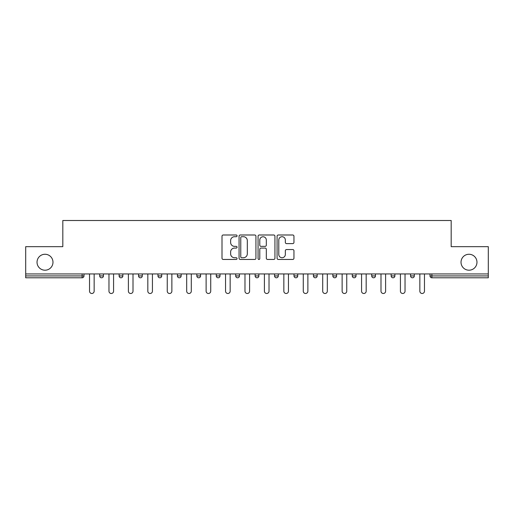 <?xml version="1.0" encoding="UTF-8"?>
<svg xmlns="http://www.w3.org/2000/svg" width="514" height="514" viewBox="0 0 514 514"><rect width="100%" height="100%" fill="white"/><g stroke="black" fill="none" stroke-linecap="round" stroke-linejoin="round"><path stroke-width="0.77" d="M461.019 262.23A7.973 7.973 0 0 0 468.993 270.203A7.973 7.973 0 0 0 476.966 262.23A7.973 7.973 0 0 0 468.993 254.263A7.973 7.973 0 0 0 461.019 262.23M37.034 262.23A7.973 7.973 0 0 0 45.007 270.203A7.973 7.973 0 0 0 52.981 262.23A7.973 7.973 0 0 0 45.007 254.263A7.973 7.973 0 0 0 37.034 262.23M237.07 235.855A0.855 0.855 0 0 0 236.215 234.994L223.224 234.994A1.221 1.221 0 0 0 222.003 236.222L222.003 258.227A1.221 1.221 0 0 0 223.224 259.448L236.215 259.448A0.855 0.855 0 0 0 237.07 258.593A0.855 0.855 0 0 0 236.215 257.739L234.532 257.739A3.913 3.913 0 0 1 230.625 253.826L230.625 251.988A3.913 3.913 0 0 1 234.532 248.076L236.215 248.076A0.855 0.855 0 0 0 237.07 247.221A0.855 0.855 0 0 0 236.215 246.367L234.532 246.367A3.913 3.913 0 0 1 230.625 242.454L230.625 240.623A3.913 3.913 0 0 1 234.532 236.71L236.215 236.71A0.855 0.855 0 0 0 237.07 235.855M292.729 243.617A1.221 1.221 0 0 0 293.95 242.396L293.95 236.222A1.221 1.221 0 0 0 292.729 234.994L278.305 234.994A1.221 1.221 0 0 0 277.078 236.222L277.078 258.227A1.221 1.221 0 0 0 278.305 259.448L292.729 259.448A1.221 1.221 0 0 0 293.95 258.227L293.95 250.768A1.221 1.221 0 0 0 292.729 249.547L286.555 249.547A1.221 1.221 0 0 0 285.334 250.768L285.334 254.469A3.27 3.27 0 0 1 282.064 257.739A3.27 3.27 0 0 1 278.794 254.469L278.794 239.98A3.27 3.27 0 0 1 282.064 236.71A3.27 3.27 0 0 1 285.334 239.98L285.334 242.396A1.221 1.221 0 0 0 286.555 243.617L292.729 243.617M25.7 273.943L25.7 246.662L62.817 246.662L62.817 220.506L451.183 220.506L451.183 246.662L488.3 246.662L488.3 273.943L25.7 273.943L25.7 275.934L82.124 275.934L82.124 273.943M255.927 236.222A1.221 1.221 0 0 0 254.706 234.994L240.282 234.994A1.221 1.221 0 0 0 239.061 236.222L239.061 258.227A1.221 1.221 0 0 0 240.282 259.448L254.706 259.448A1.221 1.221 0 0 0 255.927 258.227L255.927 236.222M259.294 234.994L273.718 234.994A1.221 1.221 0 0 1 274.939 236.222L274.939 258.227A1.221 1.221 0 0 1 273.718 259.448L267.543 259.448A1.221 1.221 0 0 1 266.323 258.227L266.323 249.303A1.221 1.221 0 0 0 265.102 248.076L261.003 248.076A1.221 1.221 0 0 0 259.782 249.303L259.782 258.593A0.855 0.855 0 0 1 258.928 259.448A0.855 0.855 0 0 1 258.073 258.593L258.073 236.222A1.221 1.221 0 0 1 259.294 234.994M82.124 277.798A1.87 1.87 0 0 0 83.994 275.934L82.124 275.934L82.124 277.798A1.87 1.87 0 0 0 83.994 275.934L83.994 273.943L83.994 275.934A1.87 1.87 0 0 1 82.124 277.798L25.7 277.798L25.7 275.934M488.3 273.943L488.3 277.798L431.876 277.798A1.87 1.87 0 0 1 430.006 275.934L430.006 273.943M99.684 273.943L99.684 275.934L99.684 273.943M101.554 277.798A1.87 1.87 0 0 1 99.684 275.934A1.87 1.87 0 0 0 101.554 277.798A1.87 1.87 0 0 0 103.423 275.934L103.423 273.943L103.423 275.934A1.87 1.87 0 0 1 101.554 277.798A1.87 1.87 0 0 1 99.684 275.934L103.423 275.934A1.87 1.87 0 0 1 101.554 277.798M119.12 273.943L119.12 275.934L119.12 273.943M122.852 273.943L122.852 275.934L122.852 273.943M138.549 273.943L138.549 275.934L138.549 273.943M142.282 273.943L142.282 275.934L142.282 273.943M157.978 273.943L157.978 275.934L157.978 273.943M161.717 273.943L161.717 275.934L161.717 273.943M177.407 273.943L177.407 275.934L177.407 273.943M181.146 273.943L181.146 275.934L181.146 273.943M200.576 273.943L200.576 275.934L196.843 275.934A1.87 1.87 0 0 0 198.706 277.798A1.87 1.87 0 0 1 196.843 275.934L196.843 273.943M216.272 273.943L216.272 275.934L216.272 273.943M220.005 273.943L220.005 275.934L220.005 273.943M235.701 273.943L235.701 275.934L235.701 273.943M239.44 273.943L239.44 275.934L239.44 273.943M255.13 273.943L255.13 275.934L255.13 273.943M258.87 273.943L258.87 275.934L258.87 273.943M274.56 273.943L274.56 275.934L274.56 273.943M278.299 273.943L278.299 275.934L278.299 273.943M293.995 273.943L293.995 275.934L293.995 273.943M297.728 273.943L297.728 275.934A1.87 1.87 0 0 1 295.858 277.798A1.87 1.87 0 0 1 293.995 275.934L297.728 275.934A1.87 1.87 0 0 1 295.858 277.798M313.424 273.943L313.424 275.934L313.424 273.943M317.157 273.943L317.157 275.934L317.157 273.943M332.854 273.943L332.854 275.934L332.854 273.943M336.593 273.943L336.593 275.934L336.593 273.943M356.022 273.943L356.022 275.934A1.87 1.87 0 0 1 354.152 277.798A1.87 1.87 0 0 1 352.283 275.934L352.283 273.943M375.451 273.943L375.451 275.934A1.87 1.87 0 0 1 373.582 277.798A1.87 1.87 0 0 1 371.718 275.934L371.718 273.943M394.88 273.943L394.88 275.934A1.87 1.87 0 0 1 393.017 277.798A1.87 1.87 0 0 1 391.148 275.934L391.148 273.943M414.316 273.943L414.316 275.934A1.87 1.87 0 0 1 412.446 277.798A1.87 1.87 0 0 1 410.577 275.934L410.577 273.943M120.983 277.798A1.87 1.87 0 0 1 119.12 275.934A1.87 1.87 0 0 0 120.983 277.798A1.87 1.87 0 0 0 122.852 275.934A1.87 1.87 0 0 1 120.983 277.798A1.87 1.87 0 0 1 119.12 275.934L122.852 275.934A1.87 1.87 0 0 1 120.983 277.798M140.418 277.798A1.87 1.87 0 0 1 138.549 275.934A1.87 1.87 0 0 0 140.418 277.798A1.87 1.87 0 0 0 142.282 275.934A1.87 1.87 0 0 1 140.418 277.798A1.87 1.87 0 0 1 138.549 275.934L142.282 275.934A1.87 1.87 0 0 1 140.418 277.798M159.848 277.798A1.87 1.87 0 0 1 157.978 275.934A1.87 1.87 0 0 0 159.848 277.798A1.87 1.87 0 0 0 161.717 275.934A1.87 1.87 0 0 1 159.848 277.798A1.87 1.87 0 0 1 157.978 275.934L161.717 275.934A1.87 1.87 0 0 1 159.848 277.798M179.277 277.798A1.87 1.87 0 0 1 177.407 275.934A1.87 1.87 0 0 0 179.277 277.798A1.87 1.87 0 0 0 181.146 275.934A1.87 1.87 0 0 1 179.277 277.798A1.87 1.87 0 0 1 177.407 275.934L181.146 275.934A1.87 1.87 0 0 1 179.277 277.798M198.706 277.798A1.87 1.87 0 0 0 200.576 275.934A1.87 1.87 0 0 1 198.706 277.798A1.87 1.87 0 0 1 196.843 275.934M218.142 277.798A1.87 1.87 0 0 1 216.272 275.934L220.005 275.934A1.87 1.87 0 0 1 218.142 277.798A1.87 1.87 0 0 0 220.005 275.934A1.87 1.87 0 0 1 218.142 277.798M237.571 277.798A1.87 1.87 0 0 1 235.701 275.934L239.44 275.934A1.87 1.87 0 0 1 237.571 277.798A1.87 1.87 0 0 0 239.44 275.934M257 277.798A1.87 1.87 0 0 1 255.13 275.934A1.87 1.87 0 0 0 257 277.798A1.87 1.87 0 0 0 258.87 275.934A1.87 1.87 0 0 1 257 277.798A1.87 1.87 0 0 1 255.13 275.934L258.87 275.934M276.429 277.798A1.87 1.87 0 0 1 274.56 275.934A1.87 1.87 0 0 0 276.429 277.798A1.87 1.87 0 0 0 278.299 275.934A1.87 1.87 0 0 1 276.429 277.798A1.87 1.87 0 0 1 274.56 275.934L278.299 275.934A1.87 1.87 0 0 1 276.429 277.798M315.294 277.798A1.87 1.87 0 0 1 313.424 275.934L317.157 275.934A1.87 1.87 0 0 1 315.294 277.798A1.87 1.87 0 0 0 317.157 275.934M334.723 277.798A1.87 1.87 0 0 1 332.854 275.934A1.87 1.87 0 0 0 334.723 277.798A1.87 1.87 0 0 0 336.593 275.934A1.87 1.87 0 0 1 334.723 277.798A1.87 1.87 0 0 1 332.854 275.934L336.593 275.934M241.625 236.71A0.855 0.855 0 0 0 240.77 237.564L240.77 256.878A0.855 0.855 0 0 0 241.625 257.739L243.398 257.739A3.913 3.913 0 0 0 247.311 253.826L247.311 240.623A3.913 3.913 0 0 0 243.398 236.71L241.625 236.71M266.323 240.038A3.27 3.27 0 0 0 263.052 236.768A3.27 3.27 0 0 0 259.782 240.038L259.782 245.146A1.221 1.221 0 0 0 261.003 246.367L265.102 246.367A1.221 1.221 0 0 0 266.323 245.146L266.323 240.038M89.532 273.943L89.532 291.187A2.307 2.307 0 0 0 91.839 293.494A2.307 2.307 0 0 0 94.146 291.187L94.146 273.943M108.968 273.943L108.968 291.187A2.307 2.307 0 0 0 111.268 293.494A2.307 2.307 0 0 0 113.575 291.187L113.575 273.943M128.397 273.943L128.397 291.187A2.307 2.307 0 0 0 130.697 293.494A2.307 2.307 0 0 0 133.004 291.187L133.004 273.943M147.826 273.943L147.826 291.187A2.307 2.307 0 0 0 150.133 293.494A2.307 2.307 0 0 0 152.433 291.187L152.433 273.943M167.256 273.943L167.256 291.187A2.307 2.307 0 0 0 169.562 293.494A2.307 2.307 0 0 0 171.869 291.187L171.869 273.943M186.691 273.943L186.691 291.187A2.307 2.307 0 0 0 188.991 293.494A2.307 2.307 0 0 0 191.298 291.187L191.298 273.943M206.12 273.943L206.12 291.187A2.307 2.307 0 0 0 208.421 293.494A2.307 2.307 0 0 0 210.727 291.187L210.727 273.943M225.55 273.943L225.55 291.187A2.307 2.307 0 0 0 227.856 293.494A2.307 2.307 0 0 0 230.156 291.187L230.156 273.943M244.979 273.943L244.979 291.187A2.307 2.307 0 0 0 247.285 293.494A2.307 2.307 0 0 0 249.592 291.187L249.592 273.943M264.408 273.943L264.408 291.187A2.307 2.307 0 0 0 266.715 293.494A2.307 2.307 0 0 0 269.021 291.187L269.021 273.943M283.844 273.943L283.844 291.187A2.307 2.307 0 0 0 286.144 293.494A2.307 2.307 0 0 0 288.45 291.187L288.45 273.943M303.273 273.943L303.273 291.187A2.307 2.307 0 0 0 305.579 293.494A2.307 2.307 0 0 0 307.88 291.187L307.88 273.943M322.702 273.943L322.702 291.187A2.307 2.307 0 0 0 325.009 293.494A2.307 2.307 0 0 0 327.309 291.187L327.309 273.943M342.131 273.943L342.131 291.187A2.307 2.307 0 0 0 344.438 293.494A2.307 2.307 0 0 0 346.744 291.187L346.744 273.943M361.567 273.943L361.567 291.187A2.307 2.307 0 0 0 363.867 293.494A2.307 2.307 0 0 0 366.174 291.187L366.174 273.943M380.996 273.943L380.996 291.187A2.307 2.307 0 0 0 383.303 293.494A2.307 2.307 0 0 0 385.603 291.187L385.603 273.943M400.425 273.943L400.425 291.187A2.307 2.307 0 0 0 402.732 293.494A2.307 2.307 0 0 0 405.032 291.187L405.032 273.943M419.854 273.943L419.854 291.187A2.307 2.307 0 0 0 422.161 293.494A2.307 2.307 0 0 0 424.468 291.187L424.468 273.943M431.876 273.943L431.876 275.934L488.3 275.934M430.006 275.934L431.876 275.934L431.876 277.798M354.152 277.798A1.87 1.87 0 0 0 356.022 275.934L352.283 275.934M373.582 277.798A1.87 1.87 0 0 0 375.451 275.934L371.718 275.934M393.017 277.798A1.87 1.87 0 0 0 394.88 275.934L391.148 275.934M412.446 277.798A1.87 1.87 0 0 0 414.316 275.934L410.577 275.934"/></g></svg>
